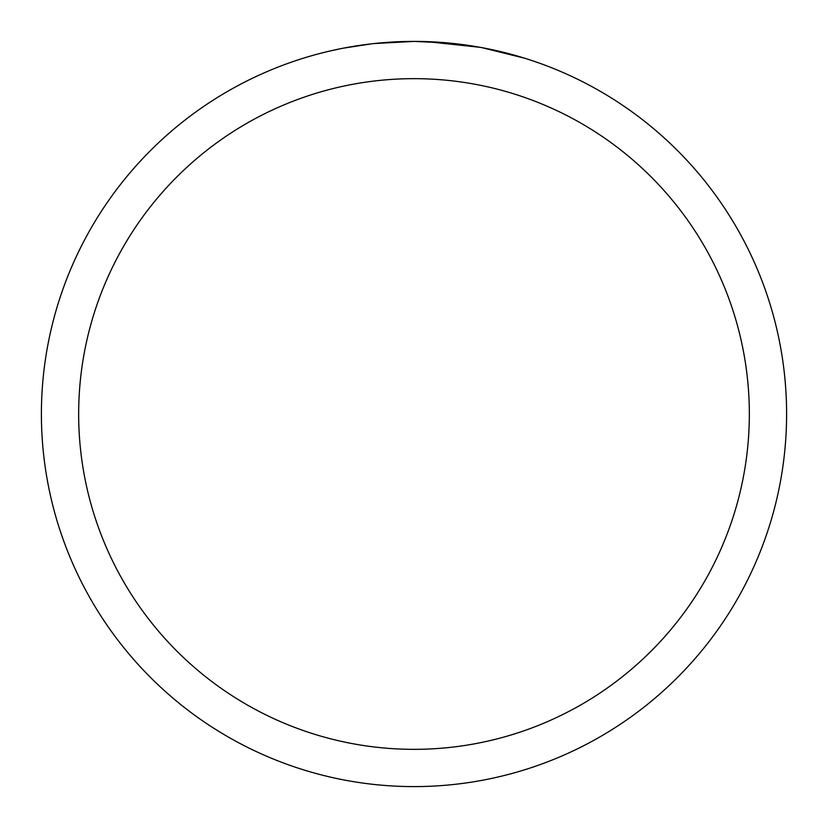 <?xml version="1.0" encoding="UTF-8"?>
<svg xmlns="http://www.w3.org/2000/svg" width="828" height="828" viewBox="0 0 828 828"><rect width="100%" height="100%" fill="white"/><g stroke="black" fill="none" stroke-linecap="round" stroke-linejoin="round"><path stroke-width="1.24" d="M414 41.4A372.6 372.6 0 0 1 786.6 414A372.6 372.6 0 0 1 414 786.6A372.6 372.6 0 0 1 41.4 414A372.6 372.6 0 0 1 414 41.4L373.728 43.584L414 41.4L448.455 42.994M453.723 43.522L461.455 44.433M481.948 47.651L524.724 58.229M480.188 47.331L426.958 41.628M414 78.66A335.34 335.34 0 0 1 749.34 414A335.34 335.34 0 0 1 414 749.34A335.34 335.34 0 0 1 78.66 414A335.34 335.34 0 0 1 414 78.66M371.979 43.78L343.144 48.2M328.292 51.388L340.37 48.748"/></g></svg>
